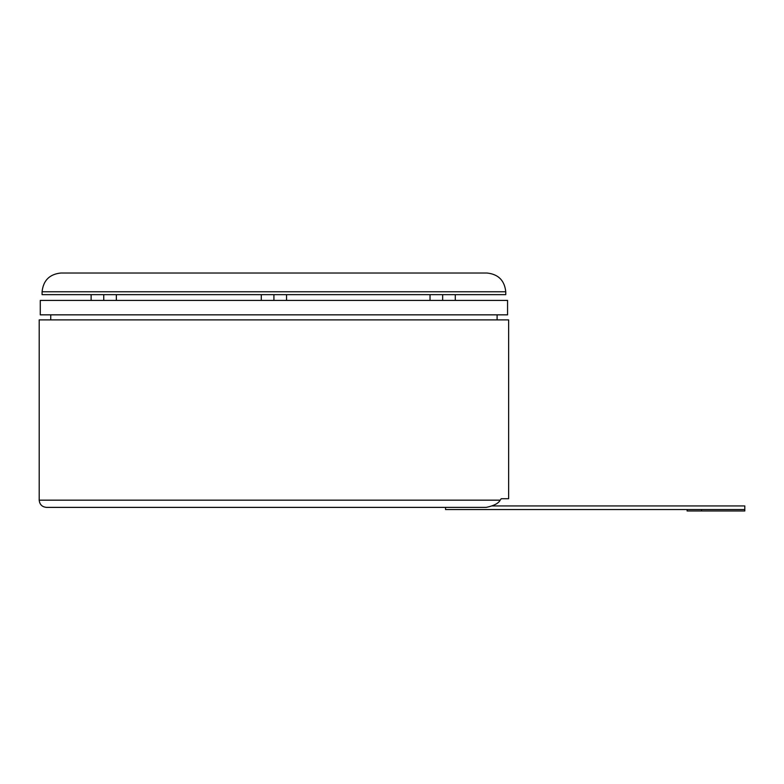 <?xml version="1.0" encoding="UTF-8"?>
<svg xmlns="http://www.w3.org/2000/svg" width="784" height="784" viewBox="0 0 784 784"><rect width="100%" height="100%" fill="white"/><g stroke="black" fill="none" stroke-linecap="round" stroke-linejoin="round"><path stroke-width="1.18" d="M508.64 319.892L39.2 319.892L39.2 500.163L39.2 319.892L508.64 319.892L508.64 498.722L508.64 319.892M500.182 500.163L39.2 500.163L500.182 500.163C498.467 503.406 493.822 505.817 486.227 507.375L46.413 507.375L486.227 507.375C493.822 505.817 498.467 503.406 500.182 500.163L501.221 498.722L500.182 500.163M508.64 498.722L501.221 498.722L508.64 498.722M40.278 300.419L507.562 300.419L507.562 314.845L507.562 300.419L40.278 300.419L40.278 314.845L40.278 300.419M507.562 314.845L40.278 314.845L507.562 314.845L497.105 314.845L497.105 319.892L497.105 314.845M50.735 314.845L50.735 319.892L50.735 314.845L40.278 314.845M103.743 294.647L103.743 300.419L103.743 294.647M442.656 294.647L442.656 300.419L442.656 294.647M273.92 294.647L273.92 300.419L273.92 294.647M60.829 273.018L487.001 273.018C498.31 274.214 504.563 280.456 505.758 291.766L505.758 294.647L505.758 291.766L42.081 291.766L42.081 294.647L505.758 294.647L42.081 294.647L42.081 291.766L505.758 291.766C504.563 280.456 498.31 274.214 487.001 273.018L60.829 273.018C49.529 274.214 43.277 280.456 42.081 291.766C43.277 280.456 49.529 274.214 60.829 273.018M365.177 294.647L291.942 294.647M492.274 505.935L744.8 505.935L744.8 509.541L744.8 505.935L492.274 505.935M445.537 509.541L744.8 509.541L445.537 509.541L445.537 507.375L445.537 509.541M744.8 510.982L744.8 509.541L744.8 510.982L701.533 510.982L701.533 509.541L701.533 510.982L687.107 510.982L744.8 510.982M39.2 500.163C39.651 504.514 42.062 506.925 46.413 507.375M91.12 294.647L91.12 300.419M116.355 300.419L116.355 294.647M430.034 294.647L430.034 300.419M455.279 300.419L455.279 294.647M261.297 294.647L261.297 300.419M286.542 294.647L286.542 300.419M687.107 510.982L687.107 509.541"/></g></svg>
